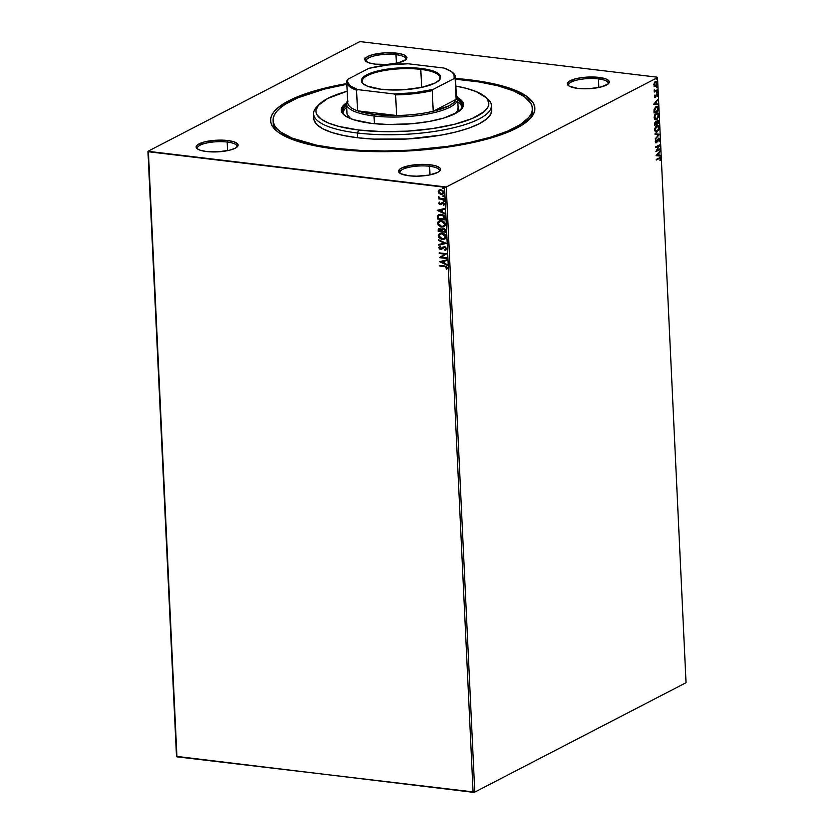 <?xml version="1.0" encoding="UTF-8"?>
<svg xmlns="http://www.w3.org/2000/svg" width="834" height="834" viewBox="0 0 834 834"><rect width="100%" height="100%" fill="white"/><g stroke="black" fill="none" stroke-linecap="round" stroke-linejoin="round"><path stroke-width="1.25" d="M532.405 108.347A129.823 36.06 177.3 0 1 467.916 142.822A129.823 36.06 177.3 0 1 337.103 148.442L360.194 150.401L384.912 150.985L410.307 150.162L447.566 146.377L470.449 142.291L490.726 137.141L507.625 131.126L520.489 124.464L528.829 117.417L531.185 113.831L532.321 110.255L532.196 106.721L530.831 103.249L524.43 96.681L513.337 90.802L498.002 85.829L479.008 81.951L455.531 79.199A129.823 36.06 177.3 0 1 468.364 80.471A129.823 36.06 177.3 0 1 532.405 108.347L532.519 110.713A129.823 36.06 177.3 0 1 528.537 120.252A129.823 36.06 -2.7 0 0 532.394 109.535M469.605 79.824A132.293 36.738 177.3 0 1 529.736 119.106A132.293 36.738 177.3 0 1 335.852 149.088L359.381 151.09L384.568 151.684L423.349 149.891L448.421 146.982L471.731 142.822L492.404 137.579L509.616 131.438L522.73 124.652L531.227 117.469L533.635 113.82L534.792 110.171L534.667 106.564L533.27 103.041L526.744 96.348L515.443 90.353L499.816 85.276L480.457 81.325L455.5 78.438A132.293 36.738 177.3 0 1 469.605 79.824L469.323 80.585L469.605 79.824M236.658 147.347A19.787 5.494 -2.7 0 0 227.202 142.041L227.776 140.529A21.017 5.838 177.3 0 1 237.325 146.774A21.017 5.838 177.3 0 1 206.53 151.538L218.372 151.809L229.819 150.141L235.261 148.202L237.951 145.929L238.107 144.782L237.471 143.677L233.895 141.78L227.776 140.529L215.923 140.258L204.486 141.926L197.314 144.98L196.188 147.284L198.252 149.401L200.4 150.287L206.53 151.538A21.017 5.838 177.3 0 1 197.126 148.671A21.017 5.838 177.3 0 1 204.059 142.03A21.017 5.838 177.3 0 1 227.776 140.529L227.202 142.041A19.787 5.494 177.3 0 1 236.971 146.284A19.787 5.494 177.3 0 1 236.658 147.347M405.407 59.954A19.787 5.494 -2.7 0 0 395.962 54.648L396.525 53.136A21.017 5.838 177.3 0 1 406.085 59.381A21.017 5.838 177.3 0 1 375.279 64.145L387.132 64.426L398.569 62.748L405.741 59.694L406.867 57.39L404.803 55.273L402.655 54.387L396.525 53.136L384.683 52.865L373.236 54.533L367.794 56.472L365.104 58.745L364.948 59.892L365.584 60.997L369.16 62.894L375.279 64.145A21.017 5.838 177.3 0 1 365.886 61.278A21.017 5.838 177.3 0 1 372.808 54.648A21.017 5.838 177.3 0 1 396.525 53.136L395.962 54.648A19.787 5.494 177.3 0 1 405.72 58.901A19.787 5.494 177.3 0 1 405.407 59.954M607.819 84.203A19.787 5.494 -2.7 0 0 598.374 78.896L598.937 77.385A21.017 5.838 177.3 0 1 608.497 83.619A21.017 5.838 177.3 0 1 577.691 88.383L589.544 88.665L600.98 86.997L608.153 83.942L609.279 81.628L607.215 79.511L605.067 78.625L595.205 77.062L583.018 77.458L575.648 78.771L568.475 81.826L567.349 84.14L569.413 86.256L577.691 88.383A21.017 5.838 177.3 0 1 568.298 85.516A21.017 5.838 177.3 0 1 575.22 78.886A21.017 5.838 177.3 0 1 598.937 77.385L598.374 78.896A19.787 5.494 177.3 0 1 608.132 83.139A19.787 5.494 177.3 0 1 607.819 84.203M439.07 171.585A19.787 5.494 -2.7 0 0 429.614 166.279L430.188 164.778A21.017 5.838 177.3 0 1 439.737 171.012A21.017 5.838 177.3 0 1 408.931 175.776L416.677 176.193L428.718 175.14L437.673 172.44L440.362 170.178L440.519 169.021L439.883 167.915L436.307 166.018L430.188 164.778L422.442 164.361L410.401 165.413L401.446 168.103L399.726 169.219L398.6 171.533L400.664 173.649L408.931 175.776A21.017 5.838 177.3 0 1 399.538 172.909A21.017 5.838 177.3 0 1 406.471 166.279A21.017 5.838 177.3 0 1 430.188 164.778L429.614 166.279A19.787 5.494 177.3 0 1 439.372 170.532A19.787 5.494 177.3 0 1 439.07 171.585M396.369 63.248L395.962 54.648L396.369 63.248M430.021 174.89L429.614 166.279L430.021 174.89M227.609 150.641L227.202 142.041L227.609 150.641M598.781 87.497L598.374 78.896L598.781 87.497M474.786 792.102L446.253 187.024L657.505 77.625L686.038 682.702L474.786 792.102L176.933 756.834L148.4 151.746L444.553 187.223L473.097 792.3L176.495 756.375L147.962 151.298L176.933 756.834L147.962 151.298L359.214 41.898L147.962 151.298L446.253 187.024L444.553 187.223L473.097 792.3L474.786 792.102L686.038 682.702L657.505 77.625L446.253 187.024L474.786 792.102M654.481 86.298L655.931 86.142L657.077 84.234L656.984 82.18L655.993 81.482L654.565 82.441L653.866 84.578L654.367 86.194L655.649 86.329L657.182 83.129L655.43 81.638L654.315 82.847L653.877 84.849L654.481 86.298L655.649 86.329M656.358 90.322L655.034 90.802L654.221 89.791L654.273 92.053L657.463 90.406L657.432 89.759L655.263 90.791L654.221 89.791L654.273 92.053L657.463 90.406L654.252 91.792L657.463 90.406L657.432 89.759L656.358 90.322M657.369 96.452L657.724 94.763L657.077 93.95L655.274 96.661L654.815 95.045L654.419 96.515L655.441 97.213L656.984 94.628L657.369 96.452L657.734 94.909L656.754 94.044L655.274 96.661L654.815 95.045L654.419 96.515L655.316 97.297L656.796 94.68L657.369 96.452M653.992 111.746L654.054 113.007L658.422 110.734L657.943 107.044L655.753 106.908L654.19 109.118L654.054 113.007L658.422 110.734L657.911 108.754L658.422 110.734L654.044 112.736L658.005 110.682L658.339 108.806C658.068 106.679 657.307 105.981 656.056 106.731L654.054 109.692L653.992 111.746M659.006 123.088L658.797 120.649L657.599 120.117L656.535 122.004L654.971 122.275L654.638 125.35L659.006 123.088L654.617 125.09L659.006 123.088L658.933 121.43L657.599 120.117L656.535 122.004L655.576 121.701L654.638 125.35L659.006 123.088M659.538 134.274L655.034 133.763L655.065 134.462L658.474 134.764L655.284 139.195L659.538 134.274L655.263 138.684L659.538 134.274L655.034 133.763L655.065 134.462L658.474 134.764L655.284 139.195L659.538 134.274M660.215 148.754L656.963 150.433L660.028 144.595L655.649 146.867L655.68 147.503L658.943 145.814L655.878 151.652L660.247 149.39L660.215 148.754L656.963 150.433L660.028 144.595L655.649 146.867L655.68 147.503L658.943 145.814L655.878 151.652L660.247 149.39L660.215 148.754M659.183 158.554L660.299 158.575L660.372 160.451L660.799 158.627L660.174 157.563L656.243 159.43L656.275 160.065L658.756 158.512L656.254 159.805L659.183 158.554L660.351 158.856L660.372 160.451L660.799 158.627L660.184 157.563L656.243 159.43L656.275 160.065L659.183 158.554L660.351 158.856M656.066 155.697L660.57 156.094L660.528 155.405L659.089 155.27L658.975 152.945L660.309 150.662L656.056 155.593L660.57 156.094L660.528 155.405L659.089 155.27L658.975 152.945L660.309 150.662L656.056 155.593L660.57 156.094L656.066 155.687M659.027 141.843L659.903 139.653L659.048 138.236L656.494 142.041L655.764 141.77L655.962 139.831L655.295 141.53L655.691 142.77L656.556 142.666L658.954 138.924L659.027 141.843L659.892 139.476L659.444 139.956L659.892 139.476L658.631 138.34L656.337 142.145L655.962 139.831L655.295 141.822L656.389 142.77L658.651 138.976L659.454 139.758L659.027 141.843M657.202 131.876L659.173 129.02L659.037 126.195L657.275 125.34L655.399 127.049L654.763 130.292L656.077 132.074L657.202 131.876L655.983 132.053L657.202 131.876L659.329 127.498C658.943 125.475 658.13 124.808 656.879 125.496L654.732 129.927C655.138 131.918 655.951 132.575 657.202 131.876L656.181 132.095M656.619 119.523L658.599 116.666L658.453 113.851L656.692 112.986L654.826 114.706L654.179 117.938L655.503 119.731L656.619 119.523L655.399 119.7L656.619 119.523L658.745 115.144C658.36 113.122 657.546 112.465 656.295 113.153L654.148 117.573C654.554 119.564 655.378 120.221 656.619 119.523L655.597 119.742M653.648 104.375L658.141 104.771L658.109 104.083L656.671 103.948L656.556 101.623L657.89 99.35L653.637 104.271L658.141 104.771L658.109 104.083L656.671 103.948L656.556 101.623L657.89 99.35L653.637 104.271L658.141 104.771L653.648 104.365M657.255 92.584L657.453 91.531L656.869 92.24M657.025 87.685L657.223 86.632L657.025 87.685L656.973 86.621L656.629 87.341M656.65 79.699L656.848 78.646L656.65 79.699L656.598 78.636L656.254 79.355M657.067 77.166L360.903 41.7L657.067 77.166M442.927 193.999L439.174 193.478L440.884 194.291L442.958 193.978L443.834 192.32L442.791 190.433L440.415 189.61L438.392 190.684L438.799 193.102L439.424 193.342L438.444 191.507L439.174 193.478L441.144 194.322L442.802 194.061L443.834 192.32L440.915 189.641L439.007 190.027L438.194 191.643L439.007 190.027M442.218 198.69L439.966 198.221L438.548 196.772L439.403 198.356L438.601 198.252L438.632 198.899L444.084 199.545L444.053 198.909L440.342 198.367L438.621 196.668L439.403 198.356L438.601 198.252L438.632 198.899L444.084 199.545L444.053 198.909L442.218 198.69M439.581 202.141L439.038 203.465L440.477 204.57L438.747 203.308L440.227 204.695L443.062 203.079L442.301 203.298L443.782 203.475L442.812 203.204L443.969 203.965L443.188 204.903L443.938 205.174L443.188 204.903L443.99 205.122L444.345 203.788L443.031 202.61L440.175 204.059L439.466 202.172L438.757 203.121L439.268 204.299L440.863 204.664L442.969 203.235L443.719 205.331L444.386 204.101L442.75 202.568L440.175 204.059L439.466 202.172L438.747 203.308L439.716 202.037M437.527 217.737L437.579 218.988L445.043 219.884L444.251 215.85L440.644 214.296L437.944 215.328L437.579 218.988L445.043 219.884L444.949 217.955C444.574 215.704 443.313 214.505 441.165 214.338L438.736 214.661L437.694 215.787L437.527 217.737M445.627 232.238L445.335 229.725L444.105 228.568L442.208 228.537L441.488 229.444L439.455 228.464L438.225 229.204L438.163 231.341L445.627 232.238L445.544 230.57L443.334 228.36L441.488 229.444L438.747 228.652L438.163 231.341L445.627 232.238M446.148 243.413L438.559 239.754L438.59 240.453L444.345 243.142L438.788 244.487L438.82 245.186L446.148 243.309L438.559 239.754L438.59 240.453L444.345 243.142L438.788 244.487L438.82 245.186L446.148 243.413M446.836 257.894L441.28 257.226L446.638 253.744L439.174 252.848L439.205 253.484L444.772 254.151L439.403 257.643L446.857 258.53L446.836 257.894L441.28 257.226L446.638 253.744L439.174 252.848L439.205 253.484L444.772 254.151L439.403 257.643L446.857 258.53L446.836 257.894M444.762 266.651L446.451 267.182L446.117 268.923L446.701 269.319L447.493 267.85L446.471 266.38L439.768 265.41L439.799 266.056L445.012 266.515L439.799 266.056L444.762 266.651L446.732 267.766L446.117 268.923L446.701 269.319L447.493 267.85L444.803 266.015L439.768 265.41L439.799 266.056L440.029 265.441L444.762 266.651M439.591 261.688L447.18 265.243L447.149 264.545L444.72 263.408L444.605 261.073L446.951 260.51L446.92 259.812L439.591 261.688L447.18 265.243L447.149 264.545L444.72 263.408L444.605 261.073L446.951 260.51L446.92 259.812L439.591 261.688M445.794 250.054L445.043 250.377L446.565 248.511L445.189 246.895L443.177 246.958L440.498 248.772L439.539 248.011L440.415 246.822L439.716 246.374L438.747 247.719L439.956 249.262L441.415 249.335L444.512 247.344L445.825 248.657L444.647 249.814L445.919 249.992M444.71 239.045L442.291 239.462L445.71 238.086L445.888 235.97L444.553 234.135L441.28 233.03L438.486 234.448L438.653 237.283L441.28 239.243L442.541 239.327L438.434 235.699L442.291 239.462L444.585 239.108L446.023 236.72C445.439 234.5 444.074 233.28 441.947 233.061L439.622 233.405L438.184 235.834L439.747 233.343M444.126 226.692L441.707 227.109L445.137 225.733L445.314 223.616L443.969 221.781L440.696 220.676L437.902 222.094L438.069 224.93L440.696 226.89L441.957 226.973L437.6 223.481L441.707 227.109L444.001 226.765L445.439 224.367C444.856 222.146 443.5 220.927 441.363 220.718L439.038 221.062L437.6 223.481L439.164 221M437.172 210.366L444.762 213.921L444.731 213.223L442.291 212.086L442.187 209.751L444.532 209.188L444.501 208.49L437.172 210.366L444.762 213.921L444.731 213.223L442.291 212.086L442.187 209.751L444.532 209.188L444.501 208.49L437.172 210.366M444.501 200.921L443.646 201.505L444.23 200.931L443.386 200.452L443.229 201.328L443.897 201.38L443.25 200.775L443.646 201.505L444.251 201.046L443.605 200.441L443 200.9L443.855 200.316M444.261 196.021L443.417 196.605L443.99 196.032L443.156 195.552L443 196.428L443.667 196.48L443.021 195.875L443.417 196.605L444.011 196.157L443.365 195.542L442.771 196L443.615 195.417M443.886 188.036L443.042 188.62L443.615 188.046L442.781 187.567L442.625 188.442L443.292 188.494L442.646 187.89L443.042 188.62L443.636 188.161L442.99 187.556L442.395 188.015L443.24 187.431M359.214 41.898L360.903 41.7L359.214 41.898M346.819 83.567L323.008 88.592L295.851 97.474L288.741 100.81L277.889 107.826L274.24 111.443L271.832 115.102L270.675 118.741L270.8 122.348L272.197 125.882L274.845 129.291L278.723 132.575L290.023 138.569L297.321 141.227L314.898 145.762L335.852 149.088A132.293 36.738 177.3 0 1 276.732 131.032A132.293 36.738 177.3 0 1 346.819 83.567M273.177 121.754A129.823 36.06 -2.7 0 0 278.024 132.064A129.823 36.06 177.3 0 1 273.166 122.942L273.062 120.617M569.017 86.027A19.787 5.494 177.3 0 1 568.611 85.005A19.787 5.494 177.3 0 1 578.442 79.751A19.787 5.494 177.3 0 1 598.374 78.896A19.787 5.494 -2.7 0 0 576.857 80.106A19.787 5.494 -2.7 0 0 569.017 86.027M197.856 149.182A19.787 5.494 177.3 0 1 197.45 148.15A19.787 5.494 177.3 0 1 207.27 142.895A19.787 5.494 177.3 0 1 227.202 142.041A19.787 5.494 -2.7 0 0 205.685 143.25A19.787 5.494 -2.7 0 0 197.856 149.182M400.268 173.42A19.787 5.494 177.3 0 1 399.851 172.398A19.787 5.494 177.3 0 1 409.682 167.144A19.787 5.494 177.3 0 1 429.614 166.279A19.787 5.494 -2.7 0 0 408.097 167.498A19.787 5.494 -2.7 0 0 400.268 173.42M366.606 61.789A19.787 5.494 177.3 0 1 366.199 60.757A19.787 5.494 177.3 0 1 376.03 55.503A19.787 5.494 177.3 0 1 395.962 54.648A19.787 5.494 -2.7 0 0 374.445 55.857A19.787 5.494 -2.7 0 0 366.606 61.789M446.888 269.142L446.117 268.923L446.972 267.631L445.012 266.515L446.816 267.193L446.888 269.142M446.951 260.437L444.605 261.073L446.951 260.437M447.17 264.993L439.841 261.563L447.17 264.993M444.188 262.918L444.105 261.125L441.394 261.855L444.105 261.125L441.394 261.855L443.855 261.261L443.938 263.044L444.105 261.125L443.938 263.044L441.394 261.855L444.188 262.918M446.857 258.373L439.403 257.643L445.022 254.026L439.205 253.484L439.435 252.879L445.022 254.026L439.654 257.508L446.857 258.373M444.897 249.679L446.075 248.532L444.647 249.814L445.043 250.377L446.586 248.709L444.491 246.708L440.498 248.772L439.508 247.823L440.415 246.822L439.716 246.374M445.043 250.377L444.918 249.71L445.846 250.023M445.231 249.554L444.647 249.814M444.512 247.344L446.075 248.532L444.762 247.218L443.782 247.469L444.512 247.344M441.926 249.095L440.56 249.418L443.938 247.385M439.935 246.27L438.747 247.719L440.56 249.418L438.747 247.719L440.185 246.145M441.436 248.501L440.498 248.772M439.966 246.249L439.091 247.062L439.195 248.261L441.801 249.157M443.719 247.521L445.804 247.813L445.293 249.522M446.148 243.351L438.82 245.186L439.038 244.425L439.07 245.05L446.148 243.351M444.595 243.017L438.59 240.453L438.82 239.879L444.595 243.017M440.237 233.113L438.496 234.969L439.372 237.773L442.197 239.275L445.054 238.858M444.23 238.482L445.512 236.522L441.978 233.708L445.262 236.648L444.105 238.545L442.26 238.816L438.945 235.897L440.091 233.989L442.228 233.572L440.216 233.927L442.5 233.614L444.595 234.656L445.512 236.668L444.522 238.326M439.08 228.474L438.413 231.216L445.617 232.071L438.163 231.341L438.872 228.589M442.802 229.027L443.396 228.86M443.615 228.87L444.856 229.704L445.075 231.372L443.615 228.87L442.333 229.715L443.615 228.87M439.372 229.162L440.978 229.308L441.54 230.955L440.164 228.985L439.122 230.007L440.164 228.985M438.903 230.799L439.914 229.121L441.54 230.955L438.903 230.799L439.914 229.121L441.092 229.871L441.29 231.081L438.903 230.799M442.051 231.174L442.083 229.84L443.365 228.996L445.043 230.643L444.824 231.508L442.051 231.174L442.083 229.84L443.365 228.996L444.605 229.83L444.824 231.508L442.051 231.174M438.872 230.132L439.914 229.121M439.654 220.76L437.913 222.615L438.788 225.42L441.624 226.931L444.47 226.514M443.646 226.129L444.929 224.169L441.394 221.354L444.678 224.294L443.521 226.191L441.676 226.473L438.371 223.543L439.508 221.635L441.645 221.229L439.643 221.573L441.916 221.271L444.011 222.303L444.929 224.315L443.938 225.972M438.955 214.557L437.871 215.881L437.829 218.862L445.033 219.728L437.579 218.988L437.694 215.787L438.872 214.609M439.445 215.151L443.208 215.453L444.23 216.715L444.491 219.029L438.319 218.445L438.423 216.215L439.278 215.235L441.447 214.849L439.414 215.172M441.196 214.974L444.188 216.611L441.196 214.974L443.532 216.079L444.209 218.466L444.188 216.611L444.491 219.029L444.459 218.341L444.241 219.154L438.319 218.445L438.601 215.829L441.196 214.974M444.532 209.115L442.187 209.751L444.532 209.115M444.751 213.671L437.423 210.199L444.751 213.671M441.77 211.596L441.686 209.803L438.976 210.533L441.686 209.803L438.976 210.533L441.436 209.939L441.52 211.721L441.686 209.803L441.52 211.721L438.976 210.533L441.77 211.596M440.425 203.923L442.166 202.547M442.552 203.162L442.02 203.777M442.062 202.61L440.915 203.83M443.605 200.441L443 200.9M443.646 201.505L444.251 201.046M443.448 200.4L443.479 201.202L444.303 201.296M444.074 199.389L438.632 198.899L438.861 198.283L444.074 199.389M438.747 196.751L439.654 198.221L438.455 197.137L438.872 196.543M443.365 195.542L442.771 196M443.417 196.605L444.011 196.157M443.219 195.5L443.25 196.303L444.074 196.397M439.257 189.902L438.444 191.257L439.049 192.967L441.144 194.322L443.052 193.936M439.82 190.381L441.572 190.215L443.167 191.32L443.24 192.842L442.083 193.551M442.562 193.415L443.417 192.112L441.207 190.152L443.167 192.237L442.437 193.478L441.113 193.686L438.861 191.726L439.654 190.475L441.207 190.152L439.779 190.413M442.99 187.556L442.395 188.015M443.042 188.62L443.636 188.161M442.833 187.514L442.875 188.317L443.698 188.411M441.978 233.708L445.043 235.751L445.106 237.534L443.803 238.68L441.176 238.555L439.07 236.502L439.476 234.458L441.978 233.708M442.083 229.84L443.365 228.996M441.394 221.354L443.5 222.198L444.574 223.7L444.532 225.18L443.229 226.327L440.592 226.202L438.486 224.148L439.111 221.896L441.394 221.354M440.957 190.277L442.917 191.455L442.489 193.457L440.748 193.624L439.122 192.508L439.049 190.986L440.957 190.277M365.042 57.963L365.845 58.87M365.594 58.995L364.792 58.099M659.965 157.584L660.799 158.627L659.944 160.399M658.756 158.512L659.746 158.335M660.111 159.982L659.892 157.543M659.903 151.131L658.558 152.893L659.089 155.27L657.119 155.103L658.12 153.393L656.692 155.051L658.12 153.393L658.631 155.228L657.119 155.103L658.547 153.446L658.631 155.228L658.558 152.893L659.903 151.131M660.111 155.364L660.142 156.041L660.111 155.364M659.809 148.963L660.247 149.39L655.972 151.329L659.809 148.963M658.516 145.762L655.67 147.232L658.516 145.762M659.506 144.866L656.535 150.381L659.506 144.866M658.651 138.976L659.454 139.758M655.607 142.822L658.224 138.934L657.036 142.103L655.743 142.802M655.524 142.812L656.389 142.77M655.409 140.925L656.254 140.185L655.316 141.54L655.816 142.134M655.712 142.145L655.326 141.332L655.91 142.093M656.337 142.145L655.743 141.592M658.203 138.288L659.475 139.424L658.62 138.183M659.329 140.477L659.444 139.935M658.224 138.934L658.954 138.924M658.047 134.712L655.065 134.451L658.047 134.712M657.87 125.277L656.879 125.496M657.651 125.267L659.329 127.498L658.86 128.436M658.672 129.228L656.775 131.824L658.881 128.207L658.61 126.153L657.505 125.236M656.264 131.355L655.003 130.636L654.888 128.384L656.17 126.288L657.724 126.059M657.505 125.955L656.483 126.09L658.881 127.748L657.171 131.24L655.18 129.666L656.911 126.142L654.753 129.614L656.744 131.188M656.911 126.142L658.287 126.215L658.891 127.894L657.171 131.24L655.618 131.001L655.18 129.353L655.878 127.122L657.296 125.913M657.171 131.24L656.149 131.376M656.535 122.004L655.795 121.618M657.171 120.065L658.933 121.43L658.579 123.036L657.838 119.992M656.462 123.151L656.483 121.983L656.462 123.151M656.733 121.201L657.578 120.649M655.18 122.285L654.596 123.766L655.607 122.337L656.452 123.755L654.627 124.433L655.055 122.369M655.607 122.337L656.452 123.755L655.055 124.485L655.701 122.296M657.724 120.711L658.526 122.681L656.9 123.526L657.505 120.638L658.526 122.681L656.473 123.474L656.462 122.108L657.63 120.753L656.462 122.108M657.286 112.924L656.295 113.153M657.067 112.924L658.745 115.144L658.276 116.082M658.099 116.875L656.191 119.481L658.307 115.853L658.026 113.799L656.921 112.882M655.68 119.001L654.419 118.292L654.304 116.041L655.587 113.935L657.14 113.705M656.921 113.601L655.899 113.737L658.297 115.394L656.587 118.887L654.596 117.313L656.327 113.789L654.169 117.26L656.16 118.835M656.327 113.789L657.567 113.758L658.276 115.102L656.744 118.803L655.347 118.918L654.596 117.313L655.149 115.019L656.712 113.56M656.587 118.887L655.566 119.022M657.067 106.491L656.056 106.731M656.858 106.491L657.911 108.754L656.775 106.471M657.296 107.94L655.66 107.315L654.064 109.765L654.044 112.079L656.087 107.367L657.724 107.993L657.943 110.328L654.044 112.079L654.492 108.472L656.577 107.148M656.087 107.367L657.588 107.68L657.943 110.328L654.471 112.131L654.826 108.712L656.89 107.179L655.66 107.315M657.484 99.809L656.129 101.571L656.243 103.906L656.129 101.571L657.484 99.809M657.682 104.041L657.724 104.73L657.682 104.041M655.701 102.071L654.273 103.729L655.701 102.071L654.273 103.729L656.129 102.123L656.212 103.916L654.7 103.781L656.212 103.916L655.701 102.071M656.327 93.992L657.317 94.961M656.796 94.68L656.077 94.93L655.805 96.838L654.753 97.297L655.691 96.056M654.419 96.515L655.316 97.297M655.983 95.128L656.994 94.628M657.317 95.003L656.806 93.929M655.097 96.702L654.409 96.358M657.599 91.865L656.827 92.532M656.89 92.491L657.077 91.531M654.137 90.187L654.836 90.739L654.106 90.187M655.263 90.791L654.534 90.239M657.359 86.965L656.598 87.633M656.66 87.591L656.848 86.632M655.003 81.586L657.182 83.129L655.847 81.471M654.064 83.39L655.034 82.232L656.629 82.639L655.618 85.683L653.866 84.599L655.461 82.285L656.796 83.546L655.222 86.277L654.054 86.246M654.617 86.434L656.452 84.797M656.421 84.87L655.19 85.819L654.315 85.026L655.034 82.232L655.868 82.201M654.554 85.746L653.856 84.787M655.795 82.17L654.169 83.181M655.618 85.683L654.857 85.756M653.835 84.588L655.19 85.631M656.984 78.98L656.222 79.647M656.285 79.605L656.473 78.646M313.584 113.904L313.813 118.647A89.019 24.728 -2.7 0 0 357.734 137.766L357.505 133.013A89.019 24.728 -2.7 0 0 457.96 126.643A89.019 24.728 -2.7 0 0 487.296 98.558L484.825 96.494A86.548 24.04 177.3 0 1 456.313 123.807A86.548 24.04 177.3 0 1 358.641 130L357.505 133.013L357.734 137.766A89.019 24.728 -2.7 0 0 447.431 133.909A89.019 24.728 -2.7 0 0 491.653 110.265L491.434 105.522A89.019 24.728 177.3 0 1 447.212 129.166A89.019 24.728 177.3 0 1 357.505 133.013A89.019 24.728 177.3 0 1 313.584 113.904A89.019 24.728 177.3 0 1 318.275 105.438M319.307 104.302L317.045 106.585A89.019 24.728 -2.7 0 0 357.505 133.013L358.641 130A86.548 24.04 177.3 0 1 319.307 104.302A86.548 24.04 177.3 0 1 347.173 91.229L327.825 98.412L318.338 105.365L316.003 110.14L316.086 112.507L316.993 114.811L321.267 119.189L328.659 123.109L338.885 126.424L358.641 130L382.18 131.616L407.451 131.136L432.283 128.613L454.551 124.266L472.325 118.449L484.074 111.683L488.036 106.919L488.787 104.531L487.796 99.871L486.066 97.63L476.131 91.573L465.914 88.248L455.854 86.1A86.548 24.04 177.3 0 1 484.825 96.494M347.08 114.216L350.551 118.616A55.638 15.45 177.3 0 1 346.986 113.518L346.537 104.031A55.638 15.45 177.3 0 1 347.622 100.737A55.638 15.45 -2.7 0 0 373.986 115.978L374.56 114.466A54.398 15.106 177.3 0 1 357.536 110.828A54.398 15.106 177.3 0 1 347.997 101.05M346.579 104.938L344.213 107.159L342.597 110.474L343.285 113.705L344.755 115.519A59.965 16.659 177.3 0 1 342.555 111.349L342.555 111.37M342.711 112.84L344.327 109.535L346.694 107.315A59.965 16.659 -2.7 0 0 342.764 112.527M457.418 97.526L462.787 102.061L463.433 103.687L462.953 107.044L457.908 112.058L443.876 118.032L429.051 121.493L411.933 123.734L388.102 124.506L371.464 123.359A61.205 16.993 177.3 0 1 341.262 110.224A61.205 16.993 177.3 0 1 346.663 102.77M337.103 148.442L337.144 149.244L337.103 148.442A129.823 36.06 177.3 0 1 273.052 120.576A129.823 36.06 177.3 0 1 346.85 84.317L324.499 89.071L297.842 97.797L284.978 104.459L280.224 107.951L276.638 111.506L274.271 115.092L273.145 118.668L273.271 122.202L274.636 125.663L277.232 129.02L281.037 132.231L292.129 138.121L316.545 145.179L337.103 148.442M485.961 97.536A89.019 24.728 177.3 0 1 491.434 105.522M457.449 97.547A61.205 16.993 177.3 0 1 463.527 104.459A61.205 16.993 177.3 0 1 433.127 120.711A61.205 16.993 177.3 0 1 371.464 123.359L353.637 119.721L347.371 117.156L343.233 114.206L341.367 110.995L341.836 107.638L346.881 102.624M313.959 119.773L316.67 124.443L322.706 128.728L331.807 132.47L343.629 135.525L357.734 137.766L373.559 139.111L407.93 138.934L441.509 135.045L456.375 131.866L469.177 128.019L479.435 123.64L486.743 118.918L490.819 114.029L491.653 110.234M463.485 104.875L461.619 101.665L457.47 98.714M346.944 103.812L343.014 107.138L341.325 110.818M457.741 99.705L460.42 101.8L462.255 104.948L461.786 108.232L460.545 110.057M462.349 105.699A59.965 16.659 177.3 0 1 460.545 110.067M462.255 106.898A59.965 16.659 -2.7 0 0 457.845 102.071L460.535 104.177L462.37 107.325M458.054 107.586L457.616 110.63L455.072 113.685A55.638 15.45 177.3 0 0 458.137 108.274M438.799 80.606A38.948 10.821 -2.7 0 0 420.774 69.378L421.118 68.471A39.688 11.019 177.3 0 1 439.153 80.262A39.688 11.019 177.3 0 1 380.992 89.259L367.241 86.1L362.686 83.317L361.435 80.147L362.509 77.958L366.856 74.768L380.356 70.358L398.735 67.95L421.118 68.471L434.868 71.63L439.424 74.414L440.633 76.499L439.601 79.772L435.254 82.962L421.754 87.372L403.375 89.78L380.992 89.259A39.688 11.019 177.3 0 1 363.249 83.838A39.688 11.019 177.3 0 1 376.332 71.317A39.688 11.019 177.3 0 1 421.118 68.471L420.774 69.378A38.948 10.821 177.3 0 1 439.987 77.739A38.948 10.821 177.3 0 1 438.799 80.606M421.629 87.403L420.774 69.378L421.629 87.403M455.969 95.962A54.398 15.106 177.3 0 1 456.135 99.392A54.398 15.106 177.3 0 1 433.221 111.256L448.932 105.835L453.717 102.665L456.135 99.392L433.221 111.256A54.398 15.106 177.3 0 1 396.588 115.509A54.398 15.106 177.3 0 1 374.56 114.466L396.588 115.509L357.536 110.828L374.56 114.466L373.986 115.978A55.638 15.45 -2.7 0 0 434.962 112.454A55.638 15.45 -2.7 0 0 456.302 95.608A55.638 15.45 177.3 0 1 457.689 98.787A55.638 15.45 177.3 0 1 430.052 113.56A55.638 15.45 177.3 0 1 373.986 115.978L374.351 123.682L373.986 115.978A55.638 15.45 177.3 0 1 346.537 104.031M452.518 72.454A54.398 15.106 177.3 0 1 455.427 77.02A54.398 15.106 177.3 0 1 455.156 78.75A54.398 15.106 -2.7 0 0 452.904 72.756L452.164 72.141A53.657 14.908 177.3 0 0 443.99 68.065L408.118 63.77L387.539 65.021L368.962 68.315L347.914 79.209L347.017 80.408A54.398 15.106 -2.7 0 0 356.556 90.187L358.109 89.665L393.992 93.961L395.618 94.867L396.588 115.509L357.536 110.828L356.556 90.187A54.398 15.106 177.3 0 1 346.746 82.139A54.398 15.106 177.3 0 1 347.017 80.408L347.914 79.209L347.549 82.107L350.728 86.194L358.109 89.665L393.992 93.961L414.571 92.71L433.138 89.415L454.196 78.521L455.156 78.75L456.135 99.392L433.221 111.256L432.241 90.614L433.138 89.415L454.196 78.521L453.988 74.216L451.382 71.536L443.99 68.065L408.118 63.77A53.657 14.908 177.3 0 0 368.962 68.315L347.914 79.209A53.657 14.908 177.3 0 0 358.109 89.665L356.556 90.187L357.536 110.828A54.398 15.106 -2.7 0 1 347.715 102.78L346.746 82.139M452.164 72.141A53.657 14.908 177.3 0 1 454.196 78.521L455.156 78.75L456.135 99.392A54.398 15.106 -2.7 0 0 456.406 97.661L455.427 77.02M396.588 115.509A54.398 15.106 -2.7 0 0 433.221 111.256L432.241 90.614A54.398 15.106 177.3 0 1 395.618 94.867L396.588 115.509M363.645 84.151A38.948 10.821 177.3 0 1 362.185 81.409A38.948 10.821 177.3 0 1 381.534 71.067A38.948 10.821 177.3 0 1 420.774 69.378A38.948 10.821 -2.7 0 0 377.312 72.047A38.948 10.821 -2.7 0 0 363.645 84.151M395.618 94.867A54.398 15.106 -2.7 0 0 432.241 90.614L433.138 89.415A53.657 14.908 177.3 0 1 393.992 93.961L395.618 94.867M458.304 111.787L457.689 98.787M363.989 84.453L363.249 83.838"/></g></svg>

